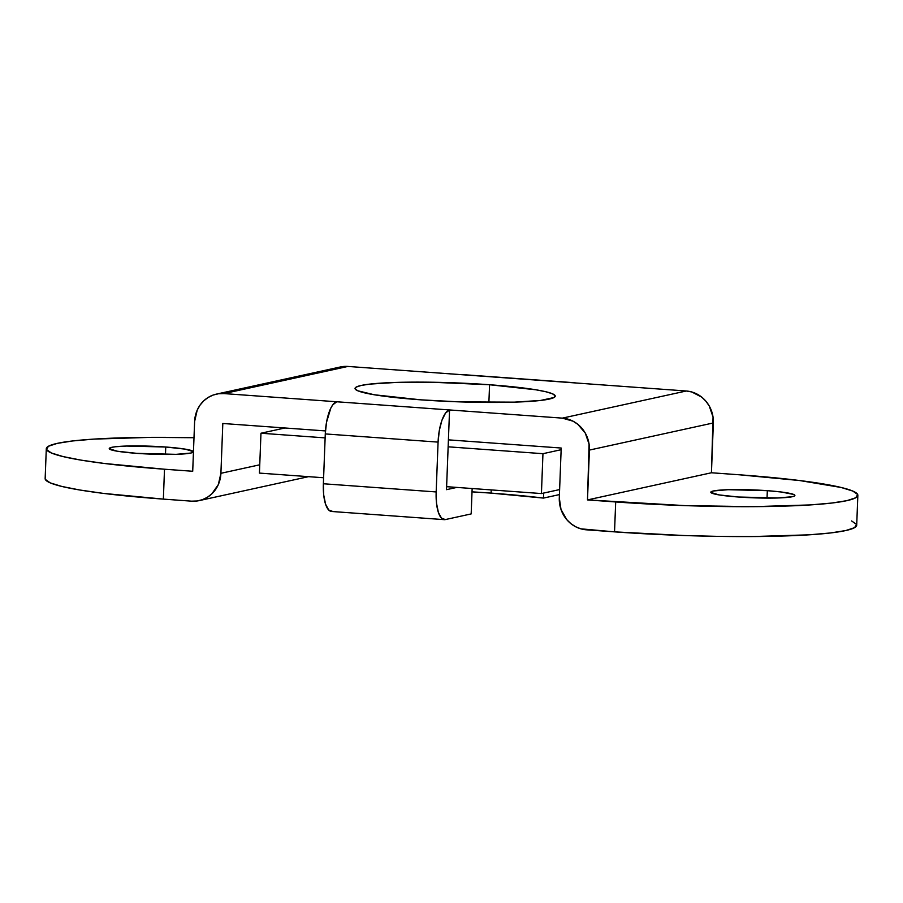 <?xml version="1.0" encoding="UTF-8"?>
<svg xmlns="http://www.w3.org/2000/svg" width="903" height="903" viewBox="0 0 903 903"><rect width="100%" height="100%" fill="white"/><g stroke="black" fill="none" stroke-linecap="round" stroke-linejoin="round"><path stroke-width="1.35" d="M491.097 493.117L491.221 489.911L491.097 493.117L472.021 491.853A160.282 15.069 2.2 0 1 491.097 493.117A160.282 15.069 2.2 0 1 543.471 498.084L491.097 493.117M543.674 493.061L543.471 498.084L559.42 494.596L543.471 498.084L543.674 493.061M136.827 453.351A42.08 3.951 -177.8 0 1 109.24 448.577A42.08 3.951 -177.8 0 1 165.746 447.019L165.463 454.457L165.746 447.019L126.499 446.048L115.392 446.759L111.814 447.324L109.274 448.757L117.334 451.229L136.827 453.351L176.074 454.333L190.77 453.058L193.298 451.624L185.239 449.141L165.746 447.019A42.08 3.951 -177.8 0 1 193.332 451.805A42.08 3.951 -177.8 0 1 136.827 453.351M738.406 497.011A42.08 3.951 -177.8 0 1 710.819 492.225A42.08 3.951 -177.8 0 1 767.324 490.679L767.042 498.106L767.324 490.679L728.066 489.697L713.381 490.972L710.853 492.406L718.901 494.889L738.406 497.011L777.652 497.982L792.337 496.706L794.403 496.029L794.866 495.273L793.726 494.46L781.332 492.011L767.324 490.679A42.08 3.951 -177.8 0 1 794.9 495.454A42.08 3.951 -177.8 0 1 738.406 497.011M420.708 399.826A100.177 9.414 -177.8 0 1 355.037 388.437A100.177 9.414 -177.8 0 1 489.573 384.746L488.884 402.445L489.573 384.746L431.544 382.229L396.112 382.432L369.666 384.125L361.144 385.468L356.233 387.071L355.116 388.866L357.859 390.807L374.282 394.769L420.708 399.826L459.3 401.869L514.168 402.151L540.615 400.447L554.047 397.512L555.153 395.706L552.422 393.776L545.954 391.778L535.987 389.803L489.573 384.746A100.177 9.414 -177.8 0 1 555.243 396.135A100.177 9.414 -177.8 0 1 420.708 399.826M216.393 394.126L340.341 366.979A30.059 28.128 -102.4 0 1 347.915 366.437L223.967 393.584L218.447 393.753L213.085 395.074L208.108 397.478L203.694 400.887L200.014 405.165L197.204 410.143L194.619 421.43A30.059 28.128 77.6 0 1 216.393 394.126A30.059 28.128 77.6 0 1 223.967 393.584L336.763 401.767L332.722 404.905L330.837 408.066L326.514 422.311L325.283 433.925L323.376 483.76L436.172 491.943L436.51 503.208L438.384 512.419L441.488 518.164L445.348 519.575A30.059 10.193 -85.8 0 1 444.321 519.654A30.059 10.193 -85.8 0 1 436.172 491.943L438.079 442.109L436.172 491.943L323.376 483.76L325.283 433.925L438.079 442.109L439.309 430.494L441.917 420.313L445.518 413.089L449.559 409.951L336.763 401.767A30.059 10.193 94.2 0 0 325.283 433.925L438.079 442.109A30.059 10.193 -85.8 0 1 449.559 409.951L446.5 489.674L456.828 487.417L446.5 489.674L448.407 439.851L561.203 448.035L559.296 497.869A30.059 28.128 77.6 0 0 586.34 529.813L614.537 531.856A180.318 16.954 2.2 0 0 856.699 525.207L857.85 495.307A180.318 16.954 -177.8 0 0 739.636 474.809L799.674 480.543L841.122 487.473L852.771 491.051L857.692 494.539L855.694 497.779L846.856 500.668L831.516 503.073L810.262 504.924L753.474 506.662L685.151 505.624L587.492 499.912L711.44 472.766L739.636 474.809L711.44 472.766L713.043 417.062L709.239 405.978L705.909 401.203L701.778 397.173L691.788 391.97L686.303 390.999L562.355 418.134L449.559 409.951L448.407 439.851L561.203 448.035L559.296 497.869L561 509.461L566.734 519.609L570.865 523.638L575.64 526.754L580.866 528.831L614.537 531.856L615.688 501.955L587.492 499.912L589.083 444.208L585.291 433.124L577.83 424.308L573.055 421.193L562.355 418.134L223.967 393.584L347.915 366.437L460.711 374.621L347.915 366.437L342.395 366.618L337.045 367.927M445.348 519.575L471.174 513.92L472.145 488.534L471.174 513.92L445.348 519.575M222.815 423.484L325.452 430.923L222.815 423.484L220.908 473.307A30.059 28.128 77.6 0 1 199.134 500.623A30.059 28.128 77.6 0 1 191.56 501.165L197.08 500.984L202.441 499.664L207.419 497.26L211.833 493.851L218.323 484.595L220.908 473.307L222.815 423.484M194.619 421.43L192.711 471.264L164.504 469.221L163.364 499.111L191.56 501.165L163.364 499.111L164.504 469.221L104.477 463.487L80.954 460.112L63.018 456.557L51.369 452.979L46.448 449.491L48.446 446.251L57.295 443.362L72.635 440.957L93.889 439.106L150.666 437.368L193.998 437.718A180.318 16.954 -177.8 0 0 46.301 448.723A180.318 16.954 -177.8 0 0 164.504 469.221L192.711 471.264L194.619 421.43M45.308 479.391L50.229 482.879L61.878 486.457L79.803 490.002L103.326 493.388L163.364 499.111A180.318 16.954 2.2 0 1 45.15 478.624L46.301 448.723M686.303 390.999L573.507 382.804L686.303 390.999L562.355 418.134A30.059 28.128 77.6 0 1 589.411 450.078L713.359 422.943L711.44 472.766L587.492 499.912L589.411 450.078L713.359 422.943A30.059 28.128 -102.4 0 0 686.303 390.999M857.85 495.307A180.318 16.954 -177.8 0 1 615.688 501.955L614.537 531.856L684.011 535.524L718.98 536.393L752.334 536.563L809.111 534.824L830.365 532.973L845.705 530.558L854.554 527.679L856.552 524.429L851.631 520.952M462.708 374.756L573.507 382.804A30.059 10.193 -85.8 0 1 574.534 382.737A30.059 10.193 -85.8 0 1 575.538 382.951L460.711 374.621A30.059 10.193 94.2 0 1 461.738 374.542L574.534 382.737M259.748 464.797L220.908 473.307L259.748 464.797M332.552 511.391L328.692 509.981L325.588 504.235L323.714 495.025L323.376 483.76A30.059 10.193 94.2 0 0 331.525 511.47L444.321 519.654M284.919 427.988L260.967 433.226L325.136 437.887L260.967 433.226L259.432 473.093L260.967 433.226L284.919 427.988M448.148 446.816L542.951 453.69L561.147 449.705L542.951 453.69L541.428 493.557L446.613 486.672L541.428 493.557L542.951 453.69L448.148 446.816M323.601 477.755L259.432 473.093L323.601 477.755M559.612 489.573L541.428 493.557L559.612 489.573M199.134 500.623L308.555 476.66"/></g></svg>
